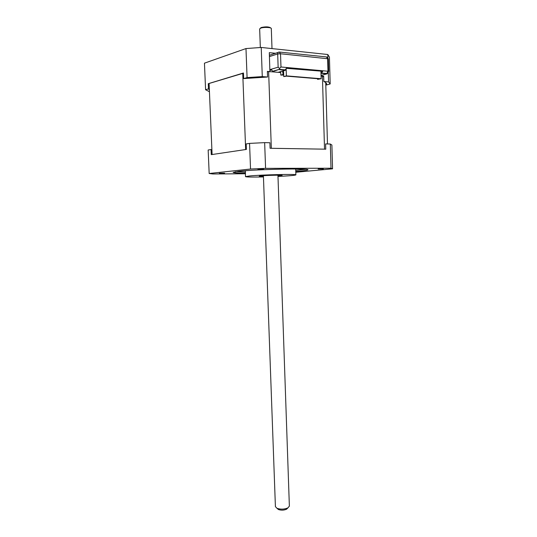 <?xml version="1.0" encoding="UTF-8"?>
<svg xmlns="http://www.w3.org/2000/svg" width="537" height="537" viewBox="0 0 537 537"><rect width="100%" height="100%" fill="white"/><g stroke="black" fill="none" stroke-linecap="round" stroke-linejoin="round"><path stroke-width="0.81" d="M260.331 47.498L259.66 28.944L260.626 28.179C263.419 26.998 271.407 27.273 271.306 28.535L272.004 48.592M270.782 28.038L270.588 27.843C268.722 26.669 265.587 26.561 261.183 27.528L260.17 28.38M277.944 175.19L289.369 506.136L287.892 507.901C284.281 509.398 280.636 509.526 276.958 508.284L275.407 506.626L263.405 175.693M277.3 508.573L278.394 509.506C281.14 510.439 283.865 510.345 286.563 509.217L287.631 508.163M321.052 75.408L327.06 73.851L321.502 73.119L321.75 71.495M269.916 70.152L271.494 69.689L272.729 71.26L279.314 69.347L285.308 69.938L286.536 68.024L322.777 71.28L321.502 73.119M327.63 73.294L326.818 73.535L327.979 71.233L280.972 66.997L279.502 68.461L278.139 67.192L269.896 69.622M279.73 69.448L279.502 68.461M269.44 56.593L277.689 53.948L280.522 53.747L280.972 66.997M321.73 73.059L326.899 73.509L328.711 71.461L327.979 71.233L327.617 58.56L326.348 56.915L279.824 52.096M286.49 68.34L322.777 71.28M278.139 67.192L277.689 53.948C277.75 52.7 278.28 52.062 279.287 52.042L280.522 53.747L328.355 58.808L326.932 56.989M278.287 52.364L269.393 55.271M269.923 70.354L271.628 70.099M321.26 71.448L320.992 73.435M327.06 73.851L321.321 73.354M279.314 69.347L271.964 71.804L280.723 72.549M280.717 72.468L278.334 72.267L285.523 70.213L279.327 69.669M285.523 70.213L285.516 69.87L279.582 69.427M321.066 75.986L323.697 76.737M267.386 71.562L271.964 71.804M249.564 143.392L264.654 142.634L265.58 168.356L250.531 169.021L249.564 143.392L246.174 143.929L246.382 149.434L211.269 154.649L211.054 149.541L211.907 150.004M295.8 172.256L332.551 168.819L331 168.235L330.315 144.023L325.623 143.923L325.771 149.185L270.098 148.279L269.903 142.748L264.654 142.634M305.627 169.303L295.739 170.33M245.308 172.075L235.367 171.739M245.355 173.196C237.549 173.142 233.474 172.874 233.125 172.397L238.764 171.31C256.303 169.283 310.131 168.141 307.902 169.786C307.688 170.289 303.647 170.84 295.773 171.444M245.396 170.726L245.483 176.626C246.355 177.069 252.343 177.17 263.452 176.935M250.531 169.021L209.168 173.498L208.161 150.004L211.054 149.541M209.168 173.498L212.847 173.968L245.375 173.76M330.315 144.023L331.886 145.037M331 168.235L265.58 168.356M257.921 169.182L263.546 169.068L257.921 169.182M219.324 173.29L224.607 173.183L219.324 173.29M318.159 169.027L323.355 168.907L318.159 169.027M263.432 176.378L259.237 176.183L261.143 175.868C266.708 175.317 282.663 174.948 282.14 175.384L277.971 175.868M277.991 176.431C289.181 175.888 295.149 175.371 295.88 174.881C297.23 173.921 261.499 174.74 249.47 175.968L245.483 176.639M212.095 154.528L209.088 83.483L243.469 73.18M269.896 71.629L269.305 52.66L275.447 53.284M209.141 84.739L208.262 83.698L243.462 72.992L243.677 78.59L267.58 77.019L267.379 71.387L269.97 71.609M321.321 75.334L321.341 75.979L323.683 76.18L323.838 81.523C325.677 82.362 326.624 83.242 326.684 84.155L326.509 84.974L326.462 83.463M209.356 89.88L208.477 88.887L205.584 89.739L204.449 63.171L245.98 48.565L261.23 47.451L327.805 54.512L329.436 57.177M326.509 84.974L330.181 83.947L328.57 81.906L323.838 81.523M328.57 81.906L328.315 72.71M327.885 57.587L327.805 54.512M261.23 47.451L262.278 76.596L247.08 77.596L243.677 78.59M267.58 77.019L262.278 76.596M208.477 88.887L208.262 83.698M205.584 89.739L209.437 91.726M247.08 77.596L245.98 48.565M245.651 149.541L242.731 73.26M268.628 71.522L271.333 148.299M324.523 149.165L322.422 76.1M283.711 75.059L280.811 75.093L283.1 74.448L282.556 71.065M286.154 69.273L286.375 75.871L283.758 76.59L286.563 76.147L319.528 78.858L317.589 79.348L317.568 78.697M320.931 71.421L321.146 78.744L317.589 79.348M283.758 76.59L283.563 70.777M280.811 75.093L280.69 71.596M283.61 72.2L283.026 72.153M283.1 74.448L283.69 74.502M321.146 78.744L286.375 75.871M321.656 73.079L326.671 73.576M285.456 69.897L279.878 69.407M286.563 509.217L287.892 507.901M278.394 509.506L276.958 508.284M328.355 58.808L328.711 71.461M331.886 144.983L332.551 168.779M295.699 169.095L295.88 174.881M329.429 57.036L330.181 83.947M325.731 82.638L327.476 143.963"/></g></svg>
